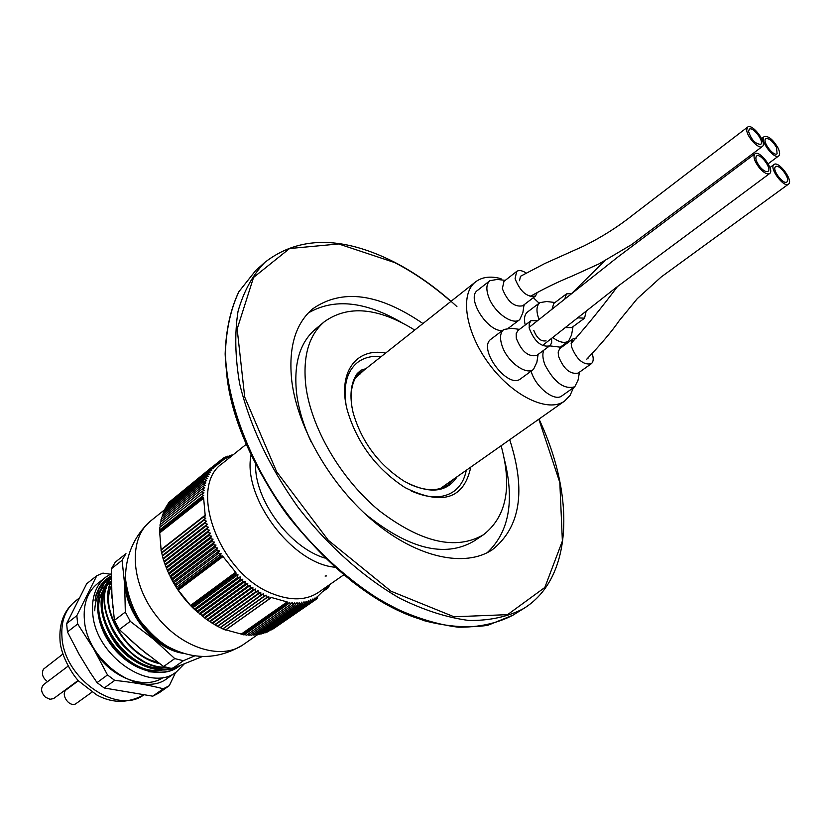 <?xml version="1.0" encoding="UTF-8"?>
<svg xmlns="http://www.w3.org/2000/svg" width="831" height="831" viewBox="0 0 831 831"><rect width="100%" height="100%" fill="white"/><g stroke="black" fill="none" stroke-linecap="round" stroke-linejoin="round"><path stroke-width="1.25" d="M509.704 439.703C526.2 490.716 520.403 527.394 492.295 549.758C465.225 567.77 417.951 558.037 374.604 522.211C331.289 486.457 297.529 428.36 291.764 380.785C288.315 347.888 295.223 323.965 312.487 308.987C341.894 288.388 378.718 293.229 422.948 323.539M308.228 313.017C333.927 298.017 365.141 301.238 401.892 322.667M504.562 460.145C514.68 501.467 508.904 532.307 487.226 552.688M311.147 441.905C303.44 425.171 298.589 409.008 296.615 393.447C293.499 364.04 299.742 342.632 315.354 329.221L324.339 321.742C348.116 304.769 378.25 307.532 414.721 330.052M501.124 445.748C512.353 487.111 506.463 516.778 483.434 534.769L473.701 541.261C444.512 558.131 408.104 548.813 364.466 513.298M483.434 534.769C455.928 550.621 421.244 542.643 379.383 510.816C341.115 479.342 311.168 428.162 305.85 385.989C302.619 356.52 308.779 335.101 324.339 321.742M470.762 467.126C463.989 499.078 442.082 505.913 405.04 487.6C376.339 468.902 357.091 443.131 347.306 410.296C337.272 372.818 356.032 347.275 385.605 353.092M381.294 356.509C371.737 355.595 363.729 357.642 357.278 362.659C347.057 371.228 343.286 385.106 345.987 404.313C343.286 385.106 347.057 371.228 357.278 362.659C363.729 357.642 371.737 355.595 381.294 356.509M410.4 490.57C428.048 498.61 442.435 498.943 453.549 491.568C460.187 486.8 464.425 479.716 466.264 470.284C464.425 479.716 460.187 486.8 453.549 491.568C442.435 498.943 428.048 498.61 410.4 490.57M255.636 464.228C254.089 499.047 289.468 547.858 325.139 558.11M457.102 476.745C446.517 492.866 428.869 494.352 404.146 481.201C378.707 464.768 361.724 442.03 353.185 412.965C349.259 396.273 350.599 383.133 357.205 373.545L360.924 370.211L365.889 368.694M363.365 370.699L359.408 372.704L357.268 374.958C351.69 382.956 349.924 393.738 351.98 407.304M409.236 483.974C425.098 491.246 438.02 491.557 448.023 484.889L454.006 478.926M251.066 454.921C242.257 497.094 291.993 563.678 334.924 567.209M246.277 444.273L222.386 463.428C186.923 487.059 219.789 574.751 273.119 593.957C291.265 600.958 306.442 600.408 318.626 592.295L343.774 574.823M232.296 455.481L231.891 454.931L232.825 455.066M328.442 585.481L327.996 587.974L327.643 586.634L317.619 596.481L317.13 598.663L316.331 597.094L315.25 599.785L314.45 598.143L313.287 600.803L312.498 599.078L311.261 601.706L310.472 599.909L309.163 602.496L308.384 600.626L307.003 603.181L306.234 601.239L304.769 603.742L304.021 601.727L302.484 604.189L301.746 602.111L300.136 604.521L299.42 602.371L297.747 604.729L297.051 602.517L295.296 604.823L294.631 602.548L292.803 604.791L292.159 602.454L290.268 604.646L289.666 602.246L287.703 604.376L287.786 602.236L287.121 601.924L271.405 597.499L270.532 597.385L268.995 599.13L268.735 596.357L266.273 597.915L266.076 595.11L263.562 596.585L263.406 593.75L260.851 595.141L260.757 592.274L258.14 593.594L258.119 590.706L255.46 591.932L255.491 589.023L252.79 590.176L252.894 587.247L250.152 588.306L250.318 585.377L247.534 586.343L247.773 583.404L244.948 584.297L245.259 581.336L242.413 582.147L242.787 579.197L239.91 579.913L240.356 576.963L237.458 577.587L237.978 574.647L235.048 575.187L236.149 573.11L235.651 572.247L222.978 556.521L222.241 555.846L219.976 556.479L221.119 553.716L218.117 553.591L219.342 550.86L216.351 550.662L217.639 547.972L214.658 547.702L216.029 545.053L213.058 544.7L214.512 542.113L211.552 541.687L213.079 539.142L210.15 538.654L211.739 536.161L208.83 535.6L210.503 533.159L207.615 532.536L209.36 530.157L206.504 529.472L208.321 527.155L205.496 526.418L207.376 524.164L204.592 523.353L206.545 521.172L203.792 520.31L205.808 518.201L203.096 517.287L205.122 516.144L205.174 515.241L203.637 498.174L203.439 497.416L201.279 496.99L203.751 495.484L201.455 494.279L203.979 492.856L201.736 491.62L204.301 490.28L202.13 489.023L204.738 487.776L202.629 486.499L205.278 485.335L203.231 484.047L205.911 482.956L203.938 481.668L206.649 480.671L204.738 479.373L207.49 478.448L205.652 477.15L208.425 476.319L206.659 475.02L209.454 474.272L207.76 472.974L210.575 472.309L208.955 471.021L211.791 470.439L210.243 469.162L213.1 468.663L211.625 467.396L214.491 466.98L224.879 458.681L223.549 457.943L226.427 458.068L225.544 457.019L228.411 457.216L227.601 456.209L230.457 456.479L229.72 455.513L231.932 455.772M329.388 584.816L329.19 586.073L328.64 585.336M213.12 467.219L224.017 458.463M211.822 467.365L223.549 457.943M201.279 496.99L159.448 530.147L159.625 531.456L202.421 497.561M170.085 501.446L211.625 467.396M235.339 573.764L191.244 606.225L191.919 606.91L235.048 575.187M204.104 516.29L161.006 549.935L163.208 559.17L167.654 571.188L177.657 589.387L221.441 556.5M177.18 588.649L219.976 556.479M160.954 550.184L203.096 517.287M327.653 587.486L325.046 589.283M322.594 591.714L327.996 587.974M273.254 628.849L317.13 598.663M191.919 606.91L206.774 619.635L217.348 626.231L225.419 630.043L270.168 598.341M225.419 630.043L268.995 599.13M287.422 603.181L242.735 634.479L244.002 634.946L287.703 604.376M271.155 629.96L315.25 599.785M268.995 630.968L313.287 600.803M266.782 631.861L267.582 631.955L311.261 601.706M264.507 632.63L265.473 632.765L309.163 602.496M262.18 633.284L263.292 633.471L307.003 603.181M259.812 633.824L261.059 634.063L304.769 603.742M257.381 634.24L258.773 634.541L302.484 604.189M254.909 634.531L256.426 634.905L300.136 604.521M252.395 634.707L254.026 635.144L297.747 604.729M249.851 634.759L251.585 635.279L295.296 604.823M247.254 634.687L249.092 635.279L292.803 604.791M244.636 634.5L246.568 635.175L290.268 604.646M225.741 629.846L242.735 634.479M236.149 573.11L191.244 606.225L190.569 605.529L235.63 572.33M177.637 589.356L190.569 605.529M159.625 531.456L161.1 549.873M201.455 494.279L159.666 527.456L159.926 529.773M201.736 491.62L159.988 524.818L160.186 527.041M202.13 489.023L160.425 522.252L160.56 524.371M202.629 486.499L160.954 519.749L161.037 521.764M203.231 484.047L161.588 517.308L161.63 519.209M203.938 481.668L162.336 514.94L162.325 516.726M204.738 479.373L163.177 512.654L163.125 514.306M205.652 477.15L164.112 510.442L164.029 511.969M206.659 475.02L165.151 508.323L165.037 509.704M207.76 472.974L166.283 506.276L166.158 507.512M208.955 471.021L167.509 504.324L167.363 505.404M210.243 469.162L168.818 502.464L168.672 503.378M170.906 577.981C176.91 589.709 184.69 600.117 194.236 609.196M125.429 575.935C120.661 606.962 152.115 649.084 183.225 653.322M122.095 560.271L111.396 568.747L115.28 562.151L125.959 553.664L122.095 560.271L124.692 584.993L125.315 612.063L130.259 621.339L153.631 639.278L174.759 658.588L183.381 660.728L194.651 655.919M130.259 621.339L119.311 629.576L114.408 620.352L125.315 612.063M183.381 660.728L172.225 668.633L163.624 666.535L174.759 658.588M202.255 656.604L172.225 668.633M163.624 666.535L140.532 648.876L119.311 629.576M114.408 620.352L111.905 595.276L111.396 568.747M325.087 576.049L326.406 575.956M96.853 654.402C113.857 678.937 145.716 689.948 163.603 677.275M104.675 581.908L101.06 584.775M95.939 595.287L100.042 587.081L106.347 580.474C100.509 585.086 96.718 591.693 94.983 600.294M178.53 666.244L176.961 667.75M179.548 665.849C161.64 676.424 132.441 665.995 115.26 643.121C97.757 616.041 96.458 593.874 111.344 576.631L109.796 577.763C93.425 590.332 94.028 622.014 112.486 645.905C130.55 669.661 161.391 679.259 178.81 666.545L179.943 665.693M178.582 666.701L178.353 666.857C160.934 679.581 130.103 669.994 112.04 646.238C93.581 622.357 92.989 590.675 109.36 578.106L111.344 576.672C96.947 593.947 98.349 615.906 115.551 642.581C136.149 666.607 157.339 674.419 179.122 666.015M111.354 577.909C88.45 604.926 126.759 668.56 165.826 667.21M111.396 581.295C98.505 607.544 125.439 655.16 158.648 662.972M111.853 594.394L111.977 598.185M102.452 583.549L101.174 584.608M111.354 577.67C87.11 604.791 127.351 670.679 167.031 667.542M111.385 580.682C97.206 607.129 125.512 656.791 159.594 663.657M111.645 590.176L112.86 607.399M129.117 638.894L147.295 654.361M224.36 457.974L225.544 457.019M226.51 457.081L227.601 456.209M228.722 456.312L229.72 455.513M230.976 455.658L231.891 454.931M203.574 498.143L159.801 532.764M159.801 532.837L203.585 498.216M268.735 596.357L223.144 628.766M222.718 628.88L266.273 597.915M266.076 595.11L220.506 627.582M220.028 627.613L263.562 596.585M271.332 597.541L225.772 629.856L271.405 597.499M225.835 629.877L271.405 597.551M217.348 626.231L260.851 595.141M260.757 592.274L215.25 624.87M214.678 624.735L258.14 593.594M263.406 593.75L217.878 626.273M258.119 590.706L212.643 623.354M212.019 623.136L255.46 591.932M255.491 589.023L210.056 621.744M209.391 621.443L252.79 590.176M252.894 587.247L207.49 620.03M206.774 619.635L250.152 588.306M199.16 613.662L242.413 582.147M242.787 579.197L197.539 612.229M196.698 611.491L239.91 579.913M240.356 576.963L195.16 610.068M194.288 609.237L237.458 577.587M245.259 581.336L199.97 614.317M201.663 615.75L244.948 584.297M250.318 585.377L204.945 618.212M204.197 617.745L247.534 586.343M247.773 583.404L202.442 616.311M235.651 572.247L190.538 605.498M235.589 572.258L190.517 605.477M237.978 574.647L192.823 607.814M221.119 553.716L176.349 587.424M175.372 585.824L218.117 553.591M219.342 550.86L174.614 584.629M173.648 582.957L216.351 550.662M222.895 556.521L178.125 590.124M222.978 556.521L178.156 590.166M178.177 590.197L222.957 556.583M172.017 580.059L214.658 547.702M216.029 545.053L171.415 578.947M170.469 577.13L213.058 544.7M217.639 547.972L172.973 581.814M214.512 542.113L169.94 576.07M169.015 574.169L211.552 541.687M213.079 539.142L168.568 573.161M167.654 571.188L210.15 538.654M211.739 536.161L167.28 570.232M166.387 568.196L208.83 535.6M163.208 559.17L205.496 526.418M207.376 524.164L163.125 558.453M162.346 556.157L204.592 523.353M206.545 521.172L162.336 555.513M161.598 553.166L203.792 520.31M208.321 527.155L164.008 561.403M164.164 562.172L206.504 529.472M210.503 533.159L166.096 567.293M165.224 565.184L207.615 532.536M209.36 530.157L165.005 564.353M161.069 549.696L205.122 515.303M205.174 515.241L161.069 549.675M205.122 515.22L161.058 549.623M205.808 518.201L161.65 552.594M328.214 586.759L329.19 586.073M287.079 601.966L241.406 633.991M241.478 634.001L287.142 601.987M287.786 602.236L242.257 634.146M203.439 497.416L159.801 531.944M102.701 587.631L95.877 595.536M111.396 581.71L108.394 583.341M107.926 583.642L106.139 584.931C98.899 590.768 95.098 599.39 94.744 610.785M138.943 663.128C106.056 647.951 90.382 598.227 111.385 580.931L110.035 581.877M109.599 582.209C94.692 597.073 94.786 617.402 109.889 643.173C128.452 666.639 148.417 674.969 169.753 668.176M105.994 611.668C110.731 633.399 123.019 649.738 142.87 660.676M111.489 585.564C99.554 610.754 126.052 655.763 157.402 662.058M129.231 638.997L145.103 652.615M95.929 596.346L95.492 597.24M111.396 581.451L108.799 582.967M108.342 583.269L107.012 584.255M102.94 590.758C84.793 620.778 128.369 678.626 163.375 669.807M106.472 587.943C88.408 617.672 131.277 675.364 166.325 667.355M96.147 594.581L96.998 593.261M148.24 671.718L156.893 672.31M95.596 596.741L96.167 595.588M111.344 573.66L105.579 577.265C95.69 585.471 91.41 597.614 92.76 613.693C95.523 656.054 150.234 693.376 176.317 671.978L184.098 664.073M111.344 575.81L106.835 578.74L101.995 583.549L98.868 588.234L96.022 594.986M175.559 672.508L169.275 685.71L163.323 688.764C148.998 685.087 132.794 682.293 114.73 680.381L107.5 674.959L93.581 648.668L77.678 623.988L76.836 615.657L96.78 575.717L102.94 573.12L110.263 574.211M96.78 575.717L86.684 583.746L66.636 623.624L67.446 631.924L79.132 654.34L90.018 672.206L97.05 682.615L104.249 687.995L152.748 696.181L158.7 693.116L169.275 685.71M163.323 688.764L152.748 696.181M104.249 687.995L114.73 680.381M107.5 674.959L97.05 682.615M67.446 631.924L77.678 623.988M76.836 615.657L66.636 623.624M105.579 577.265L97.32 583.788C87.411 592.004 83.11 604.137 84.409 620.165C87.047 662.39 141.592 699.463 167.717 678.044L176.317 671.978M106.659 578.885L111.344 575.914M104.675 580.62L109.173 578.262M98.172 595.027L99.315 593.968M505.279 280.338L497.208 279.434L489.875 280.701L477.461 290.455C466.087 297.695 487.039 331.652 502.298 330.613M531.134 371.135C535.174 386.768 554.454 402.162 561.901 395.868L574.772 386.768L578.033 380.193L579.477 372.153M519.458 329.367L511.574 328.297L503.804 329.471L491.131 339.079C476.942 348.189 507.855 389.739 520.663 378.77L533.512 369.4L536.868 362.295L538.114 354.442M555.015 302.515L546.725 301.518L539.921 302.619L527.488 312.041C524.496 314.513 523.748 318.834 525.234 325.014M539.153 303.201L533.325 297.685M500.75 279.881L501.602 279.247L500.761 278.593C490.435 275.882 482.042 276.972 475.602 281.865L363.76 370.377L355.211 378.313M475.602 281.865C459.491 294.018 465.35 332.421 489.397 364.394C513.226 396.522 548.377 413.038 564.613 401.051L570.056 395.411L573.504 387.661M566.835 343.4L566.493 342.632M748.554 131.391C751.276 139.691 755.317 144.012 760.677 144.365C764.769 141.831 752.813 125.99 749.271 129.252L748.554 131.391L749.271 129.252C752.813 125.99 764.769 141.831 760.677 144.365C755.317 144.012 751.276 139.691 748.554 131.391M746.716 129.844L747.63 127.101C752.18 122.905 767.553 143.264 762.297 146.526C758.921 149.84 746.685 136.762 746.716 129.844M489.875 280.701C486.27 283.932 485.917 289.51 488.805 297.425C494.341 312.601 512.862 325.752 519.749 319.603L522.844 312.82L524.039 304.769M526.168 273.025C522.138 270.397 518.97 269.878 516.643 271.467L503.95 281.377L502.35 288.648C507.512 301.663 514.296 307.377 522.699 305.798L535.496 296.033L537.325 292.377M516.643 271.467L515.085 278.728C520.32 291.795 527.124 297.56 535.496 296.033M520.455 276.349L519.52 280.722M539.921 302.619C536.327 305.777 536.026 311.365 539.028 319.395M552.812 337.594C559.419 342.403 564.675 343.577 568.581 341.105L571.572 334.903L573.006 326.676M565.579 327.591L571.749 327.601L584.567 318.18L586.146 311.22M571.655 293.52L566.482 293.883L553.768 303.45L552.002 309.35M577.825 317.858L584.567 318.18M566.482 293.883L564.696 299.15M561.465 347.316L549.769 345.873M543.703 350.329C542.259 354.079 542.685 358.93 544.98 364.882C554.277 382.468 564.197 389.76 574.772 386.768M576.423 338.04L573.099 338.83L559.751 348.605L558.193 351.939L558.453 356.104C563.491 368.881 570.045 374.552 578.116 373.119L591.215 363.791C593.469 361.932 593.801 358.587 592.223 353.736M573.099 338.83L571.302 341.873L571.479 346.631C576.589 359.459 583.165 365.173 591.215 363.791M587.621 358.774L588.597 357.392M503.804 329.471C499.93 332.857 499.514 338.736 502.547 347.119C508.125 362.451 526.407 375.477 533.512 369.4M537.719 320.652L530.999 320.683L518.035 330.437L516.196 333.501L516.28 338.186C521.411 351.326 528.204 357.091 536.67 355.491L550.444 345.249L551.68 342.434L551.576 338.549M530.999 320.683L529.191 323.726L529.305 328.432C534.499 341.614 541.324 347.441 549.758 345.883M533.772 330.354C536.888 338.269 540.981 341.749 546.04 340.814M760.033 166.958C763.45 170.791 766.109 172.256 768.01 171.352C772.207 168.797 760.22 152.717 756.563 156.01C754.995 158.15 756.148 161.806 760.033 166.958C756.148 161.806 754.995 158.15 756.563 156.01C760.22 152.717 772.207 168.797 768.01 171.352C766.109 172.256 763.45 170.791 760.033 166.958M759.378 167.904C754.392 161.276 752.907 156.581 754.922 153.828C759.617 149.59 775.032 170.262 769.631 173.554C767.19 174.718 763.772 172.827 759.378 167.904M786.864 181.968L786.884 181.958C791.029 179.475 779.198 163.478 775.603 166.709C771.49 169.171 783.249 185.105 786.864 181.968C783.249 185.105 771.49 169.171 775.603 166.709C779.198 163.478 791.029 179.475 786.884 181.958L786.864 181.968M788.463 184.16C783.83 188.211 768.696 167.706 773.983 164.538C778.605 160.393 793.813 180.95 788.484 184.139L788.463 184.16M776.507 147.43C772.622 140.958 769.07 138.06 765.839 138.735C761.809 141.197 773.619 156.955 777.099 153.777L776.507 147.43L777.099 153.777C773.619 156.955 761.809 141.197 765.839 138.735C769.07 138.06 772.622 140.958 776.507 147.43M777.93 147.773C779.883 151.865 780.132 154.587 778.699 155.927C774.222 160.019 759.046 139.753 764.219 136.596C768.363 135.733 772.934 139.452 777.93 147.773M66.501 689.574C60.133 693.75 68.672 707.285 75.569 703.93L91.992 692.14M68.049 666.171L43.773 684.484C40.407 688.276 40.968 692.524 45.466 697.24L49.974 699.276L53.6 698.601L78.197 680.402M62.834 654.101L43.461 669.163C41.259 673.723 42.62 677.888 47.554 681.638M523.54 608.614C507.834 616.779 489.615 620.736 468.871 620.466C446.995 617.61 423.997 610.224 399.856 598.33C363.469 577.41 327.913 545.749 298.059 507.294C269.254 466.773 249.799 425.617 239.671 383.829C235.111 357.309 234.571 333.158 238.03 311.365C243.67 291.411 252.624 275.051 264.912 262.316L255.636 270.584L238.902 291.691C230.654 309.246 226.146 329.886 225.378 353.591C227.143 402.993 249.778 462.659 287.806 514.95C317.504 553.186 352.936 584.629 389.251 605.363C413.339 617.142 436.327 624.424 458.203 627.197C478.957 627.384 497.218 623.375 512.976 615.169L523.54 608.614C573.11 578.189 575.301 496.014 538.997 419.084M421.525 619.542C332.462 593.417 233.262 467.095 226.364 370.159M450.89 301.424C432.764 285.521 414.015 272.568 394.642 262.554L338.705 243.961L289.562 248.531L253.548 277.45L237.157 328.972L244.719 397.104L276.619 471.707L328.328 540.295L391.027 591.225L454.027 616.779L507.585 614.649L544.824 587.465L562.379 541.033L559.824 482.51L538.841 419.188M357.205 373.545L357.268 374.958M165.068 509.393L150.619 520.975C128.836 537.834 130.166 581.108 155.033 614.099C179.61 647.307 220.724 660.874 243.078 644.773L258.036 634.375M132.056 606.298C137.52 618.856 145.487 629.545 155.979 638.343C145.487 629.545 137.51 618.856 132.056 606.298M126.073 584.712C127.299 611.117 150.016 641.542 174.988 650.216M61.993 637.522C64.288 678.626 116.735 714.951 143.441 695.132C127.538 703.473 111.905 703.369 96.541 694.83L79.049 681.327C73.066 675.842 60.881 655.856 60.04 640.701C58.928 623.614 63.966 610.484 75.143 601.312C65.202 609.549 60.819 621.619 61.993 637.522M524.475 304.437L523.8 306.099M255.636 270.584L238.777 291.837C230.467 309.485 225.928 330.187 225.149 353.933C226.873 403.388 249.466 462.992 287.443 515.22C307.512 540.472 329.325 562.764 352.895 582.105C376.921 599.244 400.75 612.125 424.402 620.736C447.4 626.73 468.539 628.246 487.818 625.296L512.976 615.169M394.455 262.18C414.721 272.661 434.27 286.321 453.113 303.149M453.643 303.627L454.328 304.25M454.765 304.645L456.925 306.618M393.769 261.827C341.832 235.807 298.88 235.962 264.912 262.316M393.801 261.848L394.413 262.16M150.619 520.975C134.071 535.611 125.18 556.749 125.543 579.01C127.361 593.791 132.15 607.648 139.909 620.591C150.141 633.118 159.407 641.75 167.685 646.508C193.467 660.292 218.595 659.71 243.078 644.773M75.143 601.312L78.748 598.455M440.357 488.524L564.613 401.051M355.658 377.471L360.114 373.95M520.829 276.11L544.721 263.562L583.559 246.142C601.571 237.251 618.243 226.686 633.586 214.429L747.63 127.091M530.116 296.501C543.765 288.741 557.788 281.927 572.175 276.048L599.12 263.822L631.705 244.553L762.297 146.526M519.749 319.603L508.717 327.954M568.581 341.105L560.26 347.181M529.118 327.362L617.797 257.07L754.922 153.828M542.425 345.582L615.761 287.838L769.631 173.554M571.136 343.4C585.658 327.31 601.125 308.332 617.537 286.466M769.932 167.54L773.983 164.538M788.484 184.139L661.196 276.983L637.211 298.724L619.188 320.724C611.98 331.205 601.166 344.024 586.769 359.158M768.176 163.759L778.699 155.927M571.385 293.769L604.553 261.017M761.653 138.548L764.219 136.596M78.467 680.703L66.511 689.564"/></g></svg>
